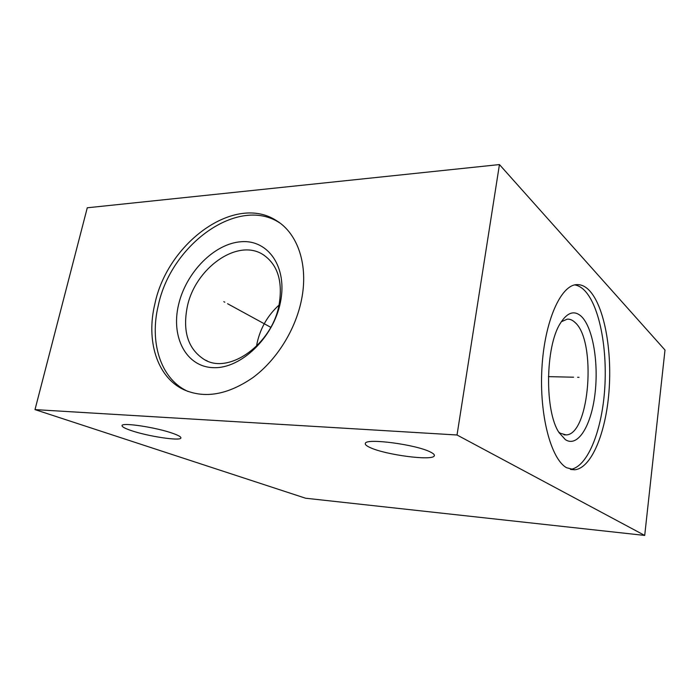 <?xml version="1.0" encoding="UTF-8"?>
<svg xmlns="http://www.w3.org/2000/svg" width="700" height="700" viewBox="0 0 700 700"><rect width="100%" height="100%" fill="white"/><g stroke="black" fill="none" stroke-linecap="round" stroke-linejoin="round"><path stroke-width="1.05" d="M457.03 434.998L499.441 164.57L665 350.035L644.709 535.43L457.03 434.998L35 409.605L87.272 207.786L499.441 164.57M566.58 467.731C550.935 459.095 539.149 414.767 541.931 367.964C544.565 321.125 560.805 285.031 576.721 284.629C581.245 284.401 585.524 286.422 589.54 290.675C604.424 306.688 612.246 350.569 608.974 391.755C605.789 432.941 591.5 468.195 574.726 469.787L566.58 467.731M301.481 299.924C295.444 329.989 276.57 360.098 252.928 377.589C227.517 395.027 204.269 398.965 183.199 389.401C156.73 376.574 145.968 340.191 154.901 303.756C167.624 242.498 235.349 193.095 276.841 220.885C297.929 233.861 308.604 265.326 301.481 299.924M644.709 535.43L305.602 498.225L35 409.605M430.299 451.972C416.15 444.561 366.301 437.99 365.391 443.275C364.779 444.456 366.433 445.918 370.344 447.659C385.604 454.834 431.743 460.976 434.201 456.006C434.945 454.948 433.641 453.609 430.299 451.972M173.154 433.484C156.852 427.464 121.249 422.065 122.054 425.679C122.036 426.842 124.959 428.426 130.812 430.439C147.586 436.328 180.862 441.359 180.915 437.955C181.107 436.905 178.518 435.418 173.154 433.484M561.286 321.755L567.28 319.148C569.957 318.999 572.512 320.075 574.945 322.376C596.785 340.637 589.733 434.884 566.064 434.91L560.28 433.248L558.688 432.014M565.407 439.679C577.859 447.799 591.115 425.81 594.904 394.616C598.85 363.51 593.093 327.915 581.516 316.558C574.359 309.916 567.245 312.244 560.184 323.549C545.212 346.885 544.617 411.644 559.072 432.635L565.407 439.679M570.421 469.385C587.247 467.259 601.449 432.031 604.555 391.099C607.74 350.158 599.83 306.696 584.885 290.806C581.7 287.464 578.322 285.495 574.779 284.909M279.029 305.078C267.776 315.332 260.47 327.959 257.11 342.956L256.506 346.273M263.113 254.642C277.655 264.512 282.975 281.251 279.072 304.85C272.099 344.164 229.294 374.614 204.68 359.783C188.23 349.44 182.42 331.835 187.241 306.967C194.933 268.424 237.449 237.816 263.113 254.642L264.25 255.369M280.402 302.418C287.752 267.216 268.188 239.409 241.115 241.736C214.13 243.565 185.832 272.659 178.509 304.946C170.826 337.225 186.174 367.098 213.623 367.675C240.949 368.769 273.464 337.619 280.402 302.418M280.105 223.151L279.912 223.029C238.473 195.265 170.914 244.405 158.296 305.445C149.424 341.749 160.23 378.026 186.664 390.828L188.037 391.484M579.023 377.326L577.587 377.291M573.58 377.204L548.415 376.635M224.805 302.216L223.808 301.665L224.805 302.216M227.588 303.73L270.76 327.311M566.064 434.91L563.946 434.796M574.726 469.787L570.841 469.49M204.68 359.783L207.375 361.016M276.841 220.885L279.912 223.029M183.199 389.401L186.664 390.828M434.359 455.07L434.201 456.006"/></g></svg>

